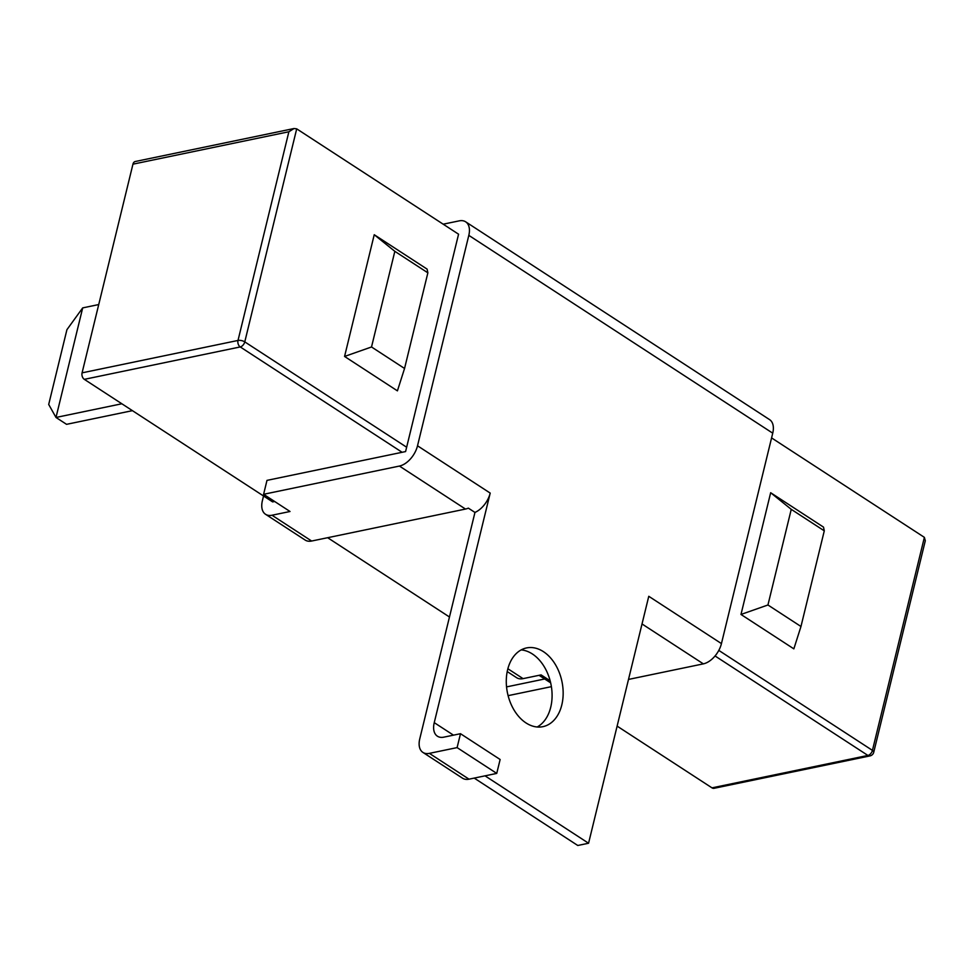 <?xml version="1.0" encoding="UTF-8"?>
<svg xmlns="http://www.w3.org/2000/svg" width="974" height="974" viewBox="0 0 974 974"><rect width="100%" height="100%" fill="white"/><g stroke="black" fill="none" stroke-linecap="round" stroke-linejoin="round"><path stroke-width="1.46" d="M521.163 649.901A40.202 27.832 -101.7 0 1 550.724 707.234A40.202 27.832 -101.7 0 1 537.185 726.994M561.803 704.92A40.202 27.832 -101.7 0 1 542.908 726.665A40.202 27.832 -101.7 0 1 514.418 710.63A40.202 27.832 -101.7 0 1 507.637 669.662A40.202 27.832 -101.7 0 1 526.544 647.929A40.202 27.832 -101.7 0 1 555.022 663.951A40.202 27.832 -101.7 0 1 561.803 704.92M460.495 733.702L457.098 747.606L496.74 773.405L500.137 759.501L460.495 733.702L443.864 737.148A19.614 11.664 123.1 0 1 437.399 736.198A19.614 11.664 123.1 0 1 434.246 722.647L490.202 493.088A19.614 11.664 123.1 0 1 474.959 512.434L468.348 508.136A19.614 11.664 123.1 0 1 465.487 509.061L399.425 466.059L263.601 494.293L266.986 480.377L405.586 451.571L458.571 234.198L296.705 128.848L294.038 128.519L288.876 131.758L132.951 164.168A4.907 3.397 -101.7 0 1 135.252 161.514L294.038 128.519M550.127 680.777L541.094 674.897L523.075 678.635A19.614 11.664 123.1 0 1 516.61 677.685L507.211 671.573M474.216 778.092L577.765 845.481L588.564 843.24L648.769 596.295L721.442 643.595A19.614 11.664 123.1 0 1 703.35 663.866L628.498 679.426M474.959 512.434L419.757 738.864A19.614 11.664 -56.9 0 0 422.923 752.415A19.614 11.664 -56.9 0 0 429.376 753.365L469.018 779.176A19.614 11.664 123.1 0 1 462.565 778.214L422.923 752.415M588.564 843.24L485.028 775.84M721.442 643.595L772.735 433.174L468.811 235.367L417.517 445.788L490.202 493.088M468.811 235.367A19.614 11.664 -56.9 0 0 465.657 221.816L769.582 419.624A19.614 11.664 123.1 0 1 772.735 433.174M465.657 221.816A19.614 11.664 -56.9 0 0 459.192 220.867L443.194 224.19M296.705 128.848L244.778 341.874A4.907 2.922 123.1 0 1 240.249 346.939L84.324 379.349L272.623 501.902L274.644 501.476M263.54 495.985L262.383 500.721A19.614 11.664 -56.9 0 0 265.549 514.284A19.614 11.664 -56.9 0 0 272.002 515.234L290.021 511.496L263.601 494.293M272.002 515.234L311.643 541.033A19.614 11.664 123.1 0 1 305.191 540.083L265.549 514.284M311.643 541.033L465.487 509.061M399.425 466.059A19.614 11.664 -56.9 0 0 417.517 445.788M457.098 747.606L429.376 753.365M469.018 779.176L496.74 773.405M771.578 437.91L924.375 537.356L925.3 540.753L873.739 752.269A4.907 2.009 13.7 0 0 872.436 750.382L924.375 537.356M740.983 614.46L770.665 492.722L823.517 527.129L824.284 530.842L800.969 626.489L793.847 648.854L740.983 614.46L767.938 604.988L791.253 509.341L770.665 492.722M374.235 234.722L394.835 251.329L427.866 272.83L427.099 269.116L374.235 234.722L344.565 356.447L371.52 346.975L404.551 368.476L397.416 390.854L344.565 356.447M800.969 626.489L767.938 604.988M824.284 530.842L791.253 509.341M718.812 650.401L872.436 750.382A4.907 2.922 123.1 0 1 867.919 755.447A4.907 3.397 78.3 0 0 869.977 755.909L714.052 788.307A4.907 3.397 -101.7 0 1 711.994 787.856L617.126 726.117M550.639 682.847L539.072 675.311M449.464 616.992L327.654 537.709M84.324 379.349A4.907 3.397 -101.7 0 1 82.084 372.847L132.951 164.168M427.866 272.83L404.551 368.476M394.835 251.329L371.52 346.975M98.727 304.558L82.693 307.894L66.926 329.687L48.7 404.454L55.993 417.456L121.847 403.772M132.415 410.651L66.561 424.335L55.993 417.456L82.693 307.894M544.697 678.975L506.541 686.901M551.381 686.658L508.099 695.655M507.868 668.748L523.075 678.635M703.35 663.866L642.024 623.957M434.246 722.647L453.47 735.151M82.084 372.847L238.009 340.45A4.907 2.009 -166.3 0 1 244.778 341.874L406.645 447.224M711.994 787.856L867.919 755.447L715.05 655.965M402.116 452.289L240.249 346.939A4.907 3.397 78.3 0 1 238.009 340.45L288.876 131.758M869.977 755.909A4.907 4.907 0 0 0 873.739 752.269"/></g></svg>
